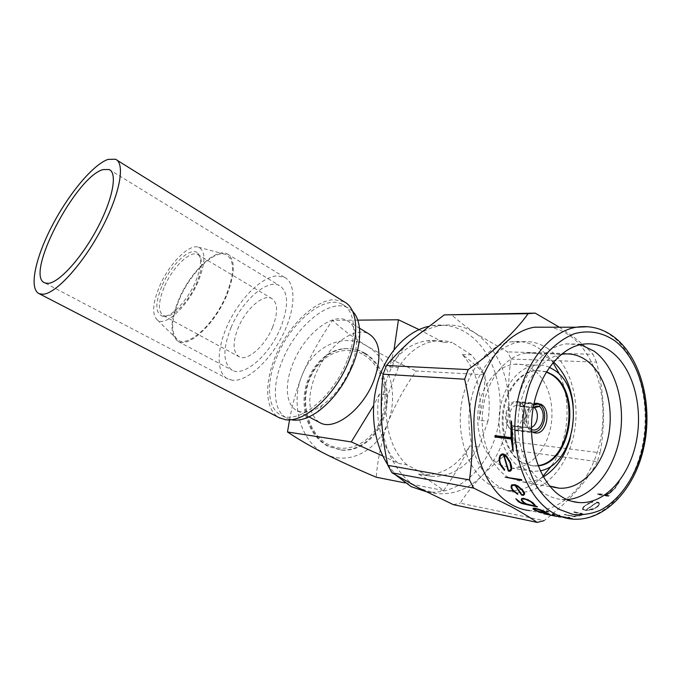 <?xml version="1.0" encoding="UTF-8"?>
<svg xmlns="http://www.w3.org/2000/svg" width="681" height="681" viewBox="0 0 681 681"><rect width="100%" height="100%" fill="white"/><g stroke="black" fill="none" stroke-linecap="round" stroke-linejoin="round"><path stroke-width="0.51" stroke-dasharray="3.4 2.55" d="M272.545 327.391C278.231 312.315 277.908 302.67 271.591 298.431C263.155 293.707 245.875 309.063 238.359 327.348C232.425 342.475 232.723 352.307 239.252 356.835C247.365 361.475 264.994 346.195 272.545 327.391M164.742 285.926C173.025 266.978 190.135 250.293 197.643 254.447L199.082 255.46C203.1 260.338 202.231 269.719 196.469 283.594C188.731 301.547 173.051 317.601 165.16 316.112L163.414 315.626C157.703 311.489 158.145 301.589 164.742 285.926M162.376 284.956C171.603 263.76 191.225 245.85 197.967 253.272C202.121 258.312 201.21 268.042 195.217 282.462C187.164 301.13 170.88 317.823 162.716 316.265C155.004 313.464 154.885 303.028 162.376 284.956M226.484 295.963C214.651 324.216 189.046 347.795 178.303 341.556C169.586 335.256 169.918 320.845 179.29 298.321C190.961 271.268 215.775 247.578 227.216 253.877C235.583 259.495 235.345 273.524 226.484 295.963M231.123 327.34C222.423 349.319 222.849 363.654 232.408 370.336C244.096 377.053 269.812 354.878 280.793 327.399C288.948 305.539 288.48 291.579 279.372 285.526C266.995 278.623 242.019 300.959 231.123 327.34M197.848 282.266C187.445 306.578 165.517 326.71 157.549 320.189C151.633 314.579 152.467 302.892 160.052 285.126C169.629 263.351 189.029 243.764 198.409 247.177C205.934 250.94 205.747 262.636 197.848 282.266M225.896 295.988C213.86 324.777 187.488 348.059 177.664 339.87C170.369 332.915 171.076 319.057 179.793 298.295C190.791 272.885 213.715 250.225 225.377 254.362C234.775 258.899 234.954 272.775 225.896 295.988M232.63 380.27L228.092 379.087C215.758 373.316 216.549 347.957 228.467 323.135C240.265 298.269 261.47 277.099 276.767 275.89L284.471 277.278C296.167 282.853 295.963 308.638 282.683 335.103C269.531 361.611 246.607 381.786 232.63 380.27M344.092 301.726L334.107 299.623C315.388 300.389 290.872 323.492 277.661 351.439C264.33 379.334 264.032 408.992 278.818 417.521M363.807 354.912C382.467 365.901 390.298 395.244 381.275 418.628C372.524 442.156 348.238 454.917 328.634 444.727C308.885 434.904 299.623 403.501 309.744 378.959C319.576 354.256 345.301 343.565 363.807 354.912M365.382 353.456C382.594 363.697 391.234 389.14 385.718 411.937C380.33 434.759 361.33 451.801 341.675 450.132L328.983 446.447C312.23 437.96 302.024 414.363 305.752 391.541C309.387 368.693 326.208 350.545 344.399 348.757C351.856 348.042 358.853 349.608 365.382 353.456M499.19 464.425L511.286 468.068C528.907 469.073 545.779 451.273 550.529 427.991C555.39 404.744 547.677 379.104 532.304 368.898C526.643 365.169 520.565 363.62 514.078 364.241C497.556 365.876 482.003 384.51 478.479 408.064C474.853 431.592 483.995 455.904 499.19 464.425M549.363 367.297C544.979 365.374 540.433 364.658 535.709 365.144C519.084 366.821 503.404 385.931 499.845 410.073C496.177 434.189 505.387 459.079 520.676 467.762L532.857 471.465L540.212 470.835M546.451 371.707L536.202 370.481C521.203 371.877 507.047 389.004 503.787 410.703C500.433 432.367 508.639 454.823 522.404 462.705L533.632 466.093L538.109 465.881M546.307 371.937L535.343 370.438C520.352 371.835 506.196 388.945 502.936 410.617C499.582 432.273 507.788 454.695 521.544 462.578L532.772 465.966L538.016 465.625M533.93 403.944C525.102 407.357 523.391 426.434 531.469 431.541M511.286 429.524C501.369 424.374 505.379 401.22 516.087 401.492L520.582 402.718C530.482 408.157 526.158 431.328 515.304 430.673L511.286 429.524M548.282 348.868C539.59 342.926 530.193 340.611 520.088 341.93C496.594 345.08 474.58 372.456 469.916 406.71C465.114 440.93 478.743 475.696 500.561 487.494C505.532 490.226 510.699 491.835 516.045 492.337C541.812 494.661 566.541 469.013 573.734 435.346C581.106 401.722 570.457 364.216 548.282 348.868M553.5 361.986L549.61 358.972C542.417 354.103 534.67 352.154 526.37 353.107C506.204 355.482 487.247 378.789 483.084 408.098C478.803 437.381 490.243 467.362 508.886 477.67L522.897 481.995C529.963 482.463 536.781 480.769 543.361 476.93M561.17 354.409C541.089 357.883 522.625 382.467 518.811 412.652C514.887 442.812 526.439 473.261 545.004 483.757L549.601 485.987M580.467 344.646L565.979 343.896C542.553 347.114 520.497 375.486 515.772 411.001C510.912 446.481 524.506 482.463 546.264 494.542C551.261 497.36 556.437 499.003 561.799 499.471L567.001 499.548M546.886 513.202L544.545 511.533L539.701 509.575L535.249 508.426L533.606 508.375L533.41 508.877M425.795 491.554L427.787 491.844C458.585 495.606 488.405 467.617 497.232 430.29C506.272 393.005 493.819 350.902 467.387 333.435C456.576 326.378 444.863 323.764 432.256 325.595L428.23 326.412M597.288 461.641C586.971 481.493 569.248 501.156 544.119 520.633L460.16 503.157C466.374 493.546 473.797 484.268 482.446 475.329C491.299 466.391 501.139 457.93 511.967 449.954L597.288 461.641L600.131 452.831L514.734 441.926C511.448 428.077 509.439 414.176 508.724 400.241C508.188 386.289 508.954 372.55 511.031 359.049L507.575 351.89L475.84 333.503C464.995 326.378 453.24 323.739 440.59 325.586C430.409 327.246 420.858 331.919 411.937 339.606C392.222 356.486 379.751 388.502 381.556 419.411C382.994 450.388 398.496 477.79 419.402 488.303L436.07 493.521C453.282 495.164 468.741 489.103 482.446 475.329C500.697 455.334 509.456 430.307 508.724 400.241C506.792 370.302 495.836 348.059 475.84 333.503C466.425 327.212 458.185 320.828 451.111 314.341M588.026 326.718C596.65 327.561 604.677 330.719 612.1 336.21C638.965 356.206 651.376 404.088 642.149 446.813C633.126 489.562 602.838 522.395 571.155 518.965L529.622 510.631C560.982 514.138 591.074 482.88 600.012 441.901C609.154 400.947 596.743 354.963 570.04 335.801C563.791 331.349 557.084 328.48 549.925 327.203M511.031 359.049L596.522 362.13C604.336 392.92 605.537 423.156 600.131 452.831M596.522 362.13L592.998 354.299L507.575 351.89M559.365 327.212L569.81 334.252C579.548 341.317 587.277 348 592.998 354.299M583.191 514.002L573.589 511.635L582.544 514.061L579.352 515.526L572.346 515.875L564.174 514.402L575.292 516.59L572.883 515.977L579.65 515.636L583.191 514.002L582.238 514.819M558.454 515.185L559.961 515.083L557.177 515.33L558.846 515.815L566.532 517.356L564.43 517.296L572.542 518.488L567.23 517.424L569.767 517.245L566.881 517.356L557.748 515.372M558.854 516.658L543.906 513.542M555.287 515.849L551.619 515.108L555.262 515.909M554.598 514.717L552.495 514.3M599.408 503.523L598.778 502.34L596.965 502.016L585.703 510.009L584.349 509.754L582.919 508.843L584.196 506.247L593.04 501.378L586.673 504.195L582.621 507.617L582.391 509.005L583.881 509.967L588.852 510.222L595.092 508.349L598.012 506.264L599.408 503.523L599.212 504.536M615.113 488.132L619.038 481.365L614.917 487.843L607.886 493.674L604.439 494.585L598.097 493.512L597.595 494.083L608.78 495.981L609.282 495.41L605.579 494.781L607.605 494.253L611.708 491.537L615.113 488.132L611.708 491.537M549.635 513.917L538.586 511.712L540.195 511.967L535.743 510.427L533.044 508.716M553.023 362.547C549.065 356.861 544.494 352.23 539.318 348.655C530.644 342.764 521.263 340.474 511.193 341.777C487.766 344.892 465.83 371.996 461.19 405.902C456.415 439.764 470.001 474.189 491.742 485.893L508.307 490.797M347.165 360.445C333.443 396.836 298.346 424.961 281.423 415.333C267.148 408.958 265.794 382.935 276.69 357.21C290.395 322.624 324.25 294.132 342.415 304.356C355.022 310.391 357.704 334.286 347.165 360.445M291.366 419.768L287.484 418.483C273.107 412.048 271.617 386.05 282.436 360.411C296.031 325.927 329.893 297.631 348.178 307.931L352.928 311.6M351.192 366.497C344.228 383.292 334.558 396.248 322.19 405.365C312.417 411.988 304.135 413.776 297.342 410.754C285.645 405.476 284.224 384.365 293.017 363.365C304.092 335.043 331.936 312.026 346.884 320.47C353.354 324.003 356.546 331.443 356.461 342.773C356.24 350.111 354.486 358.027 351.192 366.497M319.21 422.297C308.212 413.69 306.842 398.164 315.09 375.699C325.816 347.702 353.677 325.297 368.983 333.971M364.386 353.422C357.865 349.574 350.877 348.008 343.428 348.723C325.246 350.511 308.433 368.634 304.807 391.447C301.079 414.235 311.277 437.815 328.021 446.285L340.704 449.962C360.343 451.639 379.334 434.623 384.722 411.826C390.23 389.064 381.598 363.645 364.386 353.422M462.28 354.486L471.261 354.784C486.455 372.371 492.014 394.52 487.945 421.233L478.913 420.254C482.974 393.822 477.424 371.903 462.28 354.486C472.027 361.824 479.628 368.591 485.093 374.805L416.219 371.009C404.803 387.114 395.38 404.233 387.974 422.348C381.598 440.513 377.683 458.807 376.235 477.228M389.702 367.076L398.376 367.527C408.294 352.051 420.56 343.215 435.193 341.011C441.007 340.27 446.668 340.764 452.193 342.5L443.271 342.339C437.781 340.611 432.137 340.117 426.349 340.858C411.784 343.037 399.568 351.771 389.702 367.076L394.044 349.659M404.965 482.897L443.629 490.516C437.432 485.723 429.056 480.233 418.509 474.044L422.748 474.7C442.216 475.534 457.904 465.915 469.813 445.842L478.803 447.094C466.851 467.387 451.103 477.126 431.558 476.308L427.293 475.653L406.932 464.851L398.232 463.335L382.824 455.998M406.932 464.851C390.656 450.218 382.62 421.301 387.949 394.861L379.334 394.103C374.031 420.245 382.032 448.847 398.232 463.335M418.509 474.044L427.293 475.653M471.261 354.784L452.193 342.5M357.772 320.138L332.507 320.359C341.692 328.949 353.252 337.572 367.204 346.237C382.05 354.861 398.394 363.118 416.219 371.009M443.271 342.339L419.028 329.578M478.803 447.094L487.945 421.233M443.629 490.516C453.623 476.411 462.356 461.522 469.813 445.842M478.913 420.254C482.676 404.42 484.736 389.268 485.093 374.805M398.376 367.527L387.949 394.861M289.561 419.913C292.158 404.872 296.38 389.83 302.253 374.797C310.485 355.746 320.572 337.597 332.507 320.359M379.334 394.103L373.58 405.535M325.058 453.852C348.536 466.306 377.921 450.499 387.974 422.348C398.938 394.639 389.575 359.168 367.204 346.237C345.361 332.158 313.847 344.884 302.253 374.797C289.646 404.131 301.147 442.676 325.058 453.852M387.727 464.697L396.121 475.312M513.704 490.754C524.421 489.758 534.185 484.932 542.987 476.274M551.84 465.446C568.601 440.752 571.929 402.088 559.799 374.805M548.622 511.567L546.52 511.15M537.377 506.673L521.842 503.259L518.258 501.31L515.9 498.501M527.128 504.502L523.749 502.365L521.34 499.513M535.428 505.481L535.172 506.068M521.85 480.105L505.259 476.887M511.303 470.035L510.129 470.997L508.358 470.716L503.719 454.755L502.391 454.567L500.475 455.674M504.544 470.043L500.501 464.672L499.284 460.603L499.284 457.819L500.16 455.07M513.193 451.12L511.32 438.581L495.138 436.564L495.07 435.636M511.065 437.611L511.125 421.122M524.685 494.023L523.417 495.121L521.637 494.798L515.074 485.068L511.993 485.289M517.798 494.048L513.159 490.541L511.457 488.047L511.099 486.43L511.61 484.915M511.967 449.954L514.734 441.926M453.401 504.664L460.16 503.157M511.09 438.079L511.252 437.628M494.985 437.006L495.138 436.564M511.167 439.024L511.32 438.581M510.75 469.822L511.176 466.196L510.043 462.373L506.392 456.534L504.017 454.917M524.149 493.742L522.267 490.065L517.926 486.336L515.381 485.187M534.798 505.481L532.687 502.74L528.064 499.948L523.689 498.62L521.995 498.798L521.595 499.965M552.989 514.402L554.087 514.615L552.912 514.632M546.928 511.227L548.026 511.448L546.852 511.465M543.83 513.772L561.025 517.262M551.542 515.347L555.202 516.079M557.671 515.619L566.796 517.603L569.691 517.492L567.154 517.671L572.466 518.735L558.76 516.062L557.101 515.568L559.961 515.083M559.876 515.33L558.369 515.423M582.153 515.091L579.565 515.9L572.798 516.232L575.207 516.845L564.098 514.649L572.261 516.13L576.918 516.062L581.651 515.049L582.451 514.342L573.113 512.069L581.54 513.168M581.446 513.44L583.098 514.274M599.101 504.885L597.909 506.596L592.266 509.746L585.405 510.571L582.298 509.303L583.651 506.57L589.346 503.123L592.853 502.084L586.792 504.664L583.089 507.813L582.825 509.141L585.609 510.307L596.854 502.382L598.778 502.34M598.659 502.706L599.297 503.88M586.052 510.018L596.786 502.467L598.148 502.706L598.556 504.698L597.501 506.272L594.794 508.205L585.958 510.316L588.861 510.273L594.692 508.52L597.399 506.604L598.446 505.038L598.037 503.072L596.667 502.825L585.958 510.316M611.547 492.031L607.461 494.704L605.435 495.223L609.146 495.853L608.644 496.415L597.458 494.508L597.952 493.955L604.294 495.027L607.741 494.134L614.739 488.405L619.395 481.424M618.808 482.08L619.038 481.365M619.174 482.139L614.943 488.686M607.461 494.704L607.605 494.253M605.435 495.223L605.579 494.781M609.146 495.853L609.282 495.41M608.644 496.415L608.78 495.981M597.458 494.508L597.595 494.083M597.952 493.955L598.097 493.512M604.294 495.027L604.439 494.585M607.741 494.134L607.886 493.674M611.555 491.537L611.717 491.035M614.739 488.405L614.917 487.843M570.244 438.292C573.266 427.353 574.236 416.227 573.155 404.923M511.942 429.728L513.133 426.297L514.819 426.493C522.046 427.915 525.519 409.315 519.943 406.642L521.118 403.254C524.276 405.646 525.613 410.711 525.119 418.432C522.787 426.161 519.305 430.069 514.666 430.145L530.899 431.601L531.435 429.983M519.926 402.505L518.752 405.893L517.126 405.672C509.89 403.986 506.213 422.918 511.933 425.565L510.741 428.996C507.524 426.655 506.153 421.565 506.638 413.742C509.005 405.927 512.521 402.028 517.168 402.028L540.135 404.523L521.118 403.254M528.822 427.923L527.46 427.659L529.214 427.855L531.427 429.481L530.244 427.94C527.239 421.948 527.545 415.946 531.171 409.936L533.189 407.783M531.563 429.626L527.154 427.472C521.425 421.965 525.4 406.855 532.431 407.255L533.717 407.391M533.674 405.195C526.055 409.196 524.285 425.931 530.891 431.592L531.435 430.034M511.933 425.565L527.154 427.472M518.752 405.893L534.015 407.476M510.741 428.996L532.006 431.899M513.133 426.297L527.46 427.659M519.943 406.642L534.313 407.664M514.819 426.493L529.214 427.855L531.427 427.362M197.643 254.447L271.591 298.431M199.082 255.46L197.967 253.272M178.303 341.556L232.408 370.336M157.549 320.189L177.664 339.87M228.092 379.087L44.818 282.913M116.945 160.146L115.489 159.243M511.286 468.068L532.857 471.465M535.343 370.438L536.202 370.481M516.087 401.492L536.858 403.212M526.37 353.107L562.761 354.163M565.979 343.896L582.902 344.203M427.787 491.844L436.07 493.521M511.193 341.777L520.088 341.93M281.423 415.333L287.484 418.483M322.19 405.365L317.423 411.945M297.342 410.754L308.961 416.883M343.428 348.723L344.399 348.757M426.349 340.858L435.193 341.011M422.748 474.7L431.558 476.308M340.704 449.962L341.675 450.132M346.884 320.47L359.44 328.148M356.461 342.773L359.687 334.763M342.415 304.356L348.178 307.931M507.183 490.712L516.045 492.337M432.256 325.595L440.59 325.586M561.799 499.471L571.946 501.318M522.897 481.995L553.083 487.145M515.304 430.673L534.321 432.861M532.772 465.966L533.632 466.093M514.078 364.241L535.709 365.144M530.244 427.94L530.831 428.97M531.171 409.936L532.431 407.255L517.126 405.672M517.168 402.028L534.406 403.739M514.666 430.145L533.734 432.035M284.471 277.278L110.348 170.259M198.409 247.177L225.377 254.362M227.216 253.877L279.372 285.526M165.16 316.112L162.716 316.265M163.414 315.626L239.252 356.835"/><path stroke-width="1.02" d="M103.137 169.578C75.88 176.353 24.124 275.677 44.818 282.913L48.24 283.364C59.187 282.615 81.584 258.005 97.196 228.569C112.901 199.15 117.685 172.94 109.156 169.526L103.137 169.578M278.818 417.521L285.45 419.734C302.73 422.526 330.089 400.275 344.995 369.774C360.062 339.334 358.819 308.987 344.092 301.726L116.945 160.146M42.988 294.252C55.765 293.749 82.461 264.713 101.154 229.54C119.975 194.383 125.585 163.244 115.489 159.243L108.058 159.388C92.888 164.598 68.296 194.434 51.799 226.398C35.208 258.346 28.704 289.05 39.192 293.707L42.988 294.252M540.212 470.835C576.083 464.629 586.069 389.123 554.045 369.894L549.363 367.297M538.109 465.881C571.47 462.876 582.153 392.367 552.402 374.712L546.451 371.707M538.016 465.625C570.942 461.624 580.936 392.12 551.542 374.669L546.307 371.937M531.469 431.541L536.049 433.065C546.971 433.712 551.329 410.013 541.378 404.454L536.858 403.212L533.93 403.944M549.601 485.987L559.161 488.183C581.182 489.724 602.251 466.715 608.312 436.734C614.509 406.787 605.23 373.631 586.196 360.232C578.961 355.184 571.146 353.158 562.761 354.163L561.17 354.409M567.001 499.548C591.789 498.083 613.981 470.511 619.855 436.666C625.839 402.829 615.181 366.301 593.943 351.038L580.467 344.646M610.942 351.456C602.31 345.241 592.964 342.824 582.902 344.203C559.39 347.48 537.215 376.38 532.457 412.558C527.554 448.702 541.208 485.323 563.051 497.564C568.065 500.416 573.257 502.067 578.637 502.535C604.396 504.681 629.006 477.492 636.19 442.139C643.536 406.812 633.015 367.536 610.942 351.456M533.41 508.877L537.896 511.193L546.886 513.202M538.194 511.814L549.558 514.155L536.526 508.792L533.214 508.435L532.968 508.945L538.254 511.627M537.82 511.422L533.785 509.609L533.529 508.605L535.172 508.656L542.417 510.886L546.937 513.244L540.603 512.291L537.896 511.193M396.121 475.312L411.188 486.66L425.795 491.554M549.925 327.203L534.551 327.195C506.485 331.656 480.241 365.408 474.946 407.323C469.481 449.205 486.277 491.231 512.504 505.14C518.02 508.12 523.732 509.95 529.622 510.631M537.156 522.395C530.542 517.764 521.876 512.529 511.184 506.681L473.738 488.124L392.018 472.81L419.402 488.303L453.401 504.664L537.156 522.395L544.119 520.633M554.887 515.994L543.83 513.772L554.964 515.755M555.262 515.909L556.539 516.189M552.64 514.104L554.521 514.955L552.64 514.104L552.41 514.53L554.521 514.955M532.968 508.945L533.291 508.205L535.002 508.239L539.684 509.465L544.868 511.576L547.49 513.406M547.473 513.414L549.558 514.155M352.928 311.6C357.576 316.725 359.823 324.445 359.687 334.763C359.44 343.76 357.287 353.499 353.218 363.969C344.595 384.756 332.66 400.743 317.423 411.945C307.599 418.653 298.916 421.267 291.366 419.768M359.44 328.148L368.983 333.971C380.245 341.368 381.964 356.648 374.15 379.819C363.458 408.94 334.814 431.082 320.342 422.892L319.21 422.297M419.028 329.578L398.445 319.781L357.772 320.138M382.824 455.998L351.277 441.926L287.484 431.975C297.716 438.879 310.238 446.174 325.058 453.852C340.738 461.65 357.797 469.439 376.235 477.228L404.965 482.897M398.445 319.781L394.044 349.659M287.484 431.975L289.561 419.913M373.58 405.535L351.277 441.926M428.23 326.412C406.506 331.69 386.467 352.894 377.929 381.258C369.434 409.613 373.409 442.676 387.727 464.697M508.307 490.797L513.704 490.754M542.987 476.274L551.84 465.446M559.799 374.805L553.023 362.547M546.707 510.818L548.545 511.797L546.707 510.818L546.443 511.38L548.545 511.797M537.088 506.443L535.172 506.068M537.003 506.681L535.062 506.298L534.849 504.757L530.865 501.582L524.983 498.875L521.62 498.79L521.254 499.752L521.757 500.85L523.672 502.604L528.056 504.936L520.42 502.714L515.823 498.739L520.497 502.476L527.128 504.502M521.254 499.752L521.706 498.543L523.468 498.33L528.081 499.752L533.01 502.748L535.351 505.719M521.629 479.637L521.748 480.386L521.629 479.637L505.157 477.16L521.748 480.386M504.553 469.967L500.68 464.893L499.539 461.122L500.356 456.015L499.65 460.799L500.782 464.578L504.655 469.677L504.442 470.333L504.655 469.677M511.576 469.183L510.282 462.603L506.383 456.338L503.659 454.431L502.067 454.201L500.041 455.419L502.186 453.852L503.778 454.082L506.502 455.989L510.392 462.28L511.61 466.4L511.201 470.333L511.678 468.877M511.491 421.164C510.98 431.388 511.55 441.373 513.193 451.12L511.491 421.164L510.912 421.743L511.09 438.079L494.917 436.078L495.07 435.636L511.065 437.611M517.781 494.091L513.346 490.763L511.763 488.456L511.908 485.553L511.848 488.2L513.431 490.516L517.866 493.844L517.713 494.295L517.866 493.844M524.225 492.823L522.514 490.303L517.875 486.302L514.947 484.949L511.61 484.915L515.04 484.685L517.969 486.038L522.599 490.048L524.31 492.567L524.6 494.278L524.31 492.567M535.164 313.115L528.073 313.703L444.233 314.886L535.164 313.115L559.365 327.212M444.233 314.886L411.937 339.606C402.258 348.127 393.771 356.759 386.467 365.501L468.153 369.604C495.402 350.315 515.372 331.681 528.073 313.703M468.153 369.604L464.663 379.223L383.122 374.192C381.369 389.047 380.849 404.114 381.556 419.411C382.45 434.776 384.552 450.081 387.855 465.344L469.43 479.926C474.223 447.477 472.64 413.903 464.663 379.223M469.43 479.926L473.738 488.124M387.855 465.344L392.018 472.81M386.467 365.501L383.122 374.192M494.917 436.078L494.985 437.006L511.167 439.024L513.065 451.494M500.356 456.015L502.272 454.908L503.599 455.104L508.256 471.014L510.026 471.295L511.201 470.333M500.041 455.419L499.164 458.151L499.173 460.918L500.39 464.978L504.442 470.333M504.127 455.427L508.426 470.213L509.763 470.435L510.844 469.524M508.324 470.511L503.897 455.266L506.272 456.874L509.933 462.697L511.082 468.783L509.66 470.733L508.426 470.213M521.535 479.918L505.157 477.16M511.908 485.553L514.981 485.332L521.552 495.044L523.331 495.368L524.6 494.278M511.525 485.178L511.014 486.685L511.371 488.303L513.074 490.788L517.713 494.295M515.619 485.604L521.646 494.508L522.982 494.755L524.064 493.989L522.906 495.01L521.561 494.755L515.296 485.451L517.841 486.6L522.182 490.329L524.064 493.997M515.823 498.739L518.181 501.539L521.757 503.497L537.3 506.911M525.715 503.736L522.004 500.952L521.595 499.965L521.91 499.045L525.128 499.147L530.669 501.693L534.806 505.498L534.525 506.196L528.396 505.004L525.715 503.736L534.602 505.957L534.798 505.481M521.672 499.726L523.859 502.34L525.8 503.506M553.934 514.947L552.912 514.632L553.968 514.836M547.856 511.848L546.852 511.465L547.916 511.669M558.778 516.896L561.101 517.024M556.462 516.419L553.33 515.679M553.312 515.73L551.55 515.321M543.361 476.93C556.071 468.971 565.034 456.091 570.244 438.292M573.155 404.923C571.095 386.485 564.549 372.166 553.5 361.986M531.435 429.983L531.572 429.634C541.08 433.184 547.703 413.554 539.48 406.472L540.135 404.523L537.462 404.046L533.674 405.195M533.189 407.783C535.232 406.208 537.326 405.765 539.471 406.463L540.144 404.531C548.843 411.613 544.059 432.367 533.734 432.035L532.006 431.899M533.717 407.391L539.471 406.463L534.313 407.664C539.556 412.516 537.726 425.072 531.427 427.362M559.186 509.354L572.627 514.308C581.932 515.347 591.091 514.027 600.106 510.341C617.752 501.148 632.24 481.612 640.183 457.394C653.709 414.346 642.66 361.381 614.509 340.577C602.098 332.217 588.742 329.919 574.449 333.681C565.179 337.427 556.479 343.479 548.35 351.839C540.765 361.398 534.457 372.609 529.435 385.48C522.957 406.14 521.076 427.319 523.783 449C526.464 462.722 530.703 475.091 536.517 486.098C543.097 496.032 550.657 503.778 559.186 509.354M613.896 336.874C641.059 357.321 653.292 405.246 643.741 447.8C634.403 490.397 603.528 522.625 571.155 518.965C565.204 518.292 559.442 516.419 553.857 513.338C527.349 498.977 510.324 455.053 515.909 411.154C521.323 367.221 547.967 331.868 576.313 327.22L588.026 326.718M308.961 416.883L320.342 422.892M534.551 327.195L576.313 327.22C589.755 325.178 602.149 328.293 613.504 336.576M571.946 501.318L578.637 502.535M553.083 487.145L559.161 488.183M534.321 432.861L536.049 433.065M534.406 403.739L537.462 404.046M280.104 418.185L39.192 293.707M110.348 170.259L109.156 169.526"/></g></svg>
